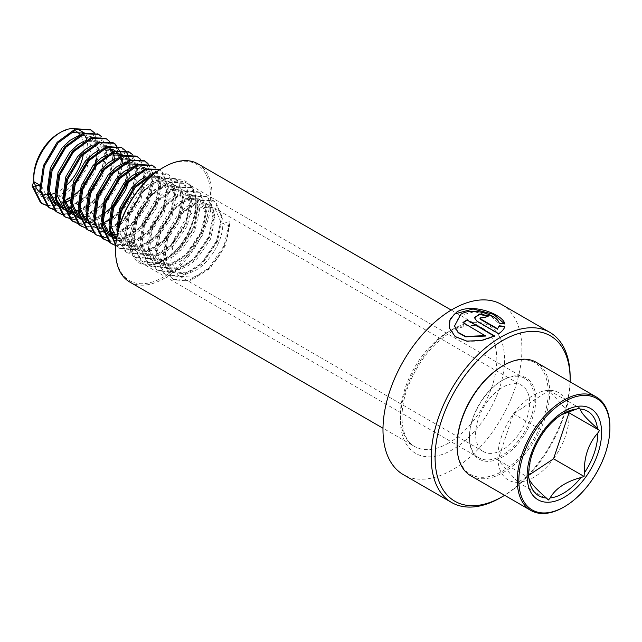<?xml version="1.0" encoding="UTF-8"?>
<svg xmlns="http://www.w3.org/2000/svg" width="642" height="642" viewBox="0 0 642 642"><rect width="100%" height="100%" fill="white"/><g stroke="black" fill="none" stroke-linecap="round" stroke-linejoin="round"><path stroke-width="0.48" stroke-dasharray="3.21 2.41" d="M501.571 304.493A98.234 56.713 -60 0 1 516.625 383.21A98.234 56.713 -60 0 1 452.449 469.775A98.234 56.713 -60 0 1 403.337 474.639M501.843 380.65L502.622 380.208A46.938 27.1 -60 0 1 535.805 399.364A46.938 27.1 -60 0 1 502.622 456.847A46.938 27.1 -60 0 1 469.43 437.692A46.938 27.1 -60 0 1 502.622 380.208L501.843 380.65A45.847 26.466 -60 0 1 524.771 378.379A45.847 26.466 -60 0 1 531.793 415.117A45.847 26.466 -60 0 1 501.843 455.515A45.847 26.466 -60 0 1 478.924 457.786A45.847 26.466 -60 0 1 469.43 436.801A45.847 26.466 -60 0 1 501.843 380.65L501.843 380.65M163.02 167.658A67.129 38.753 -60 0 1 210.488 195.064A67.129 38.753 -60 0 1 163.02 277.272A67.129 38.753 -60 0 1 115.56 249.866M197.905 163.83A68.221 39.387 -60 0 1 208.361 218.497A68.221 39.387 -60 0 1 163.798 278.612A68.221 39.387 -60 0 1 129.684 281.99M570.12 381.878A95.506 55.14 -60 0 1 504.636 495.311M570.152 377.311A98.234 56.713 -60 0 1 500.688 497.622M480.039 318.167L484.75 317.806L484.798 317.333M484.75 317.806A97.688 56.4 -60 0 1 488.642 316.337L488.722 315.856M488.642 316.337L488.137 316.065M474.406 317.846L476.862 321.562L498.657 334.145L498.665 333.688M498.657 334.145C502.18 331.794 504.211 329.362 504.74 326.842L504.813 326.369M454.584 326.136L459.463 315.591L474.366 311.779L490.616 315.824L499.075 323.592L504.668 324.29L504.468 323.769M449.199 327.861L455.178 336.865L466.935 341.48L481.38 340.918L494.701 336.424L494.685 335.983M504.668 324.29L504.748 323.801M494.701 336.424L494.284 336.183M463.307 322.709A97.688 56.4 -60 0 0 462.986 322.934L462.954 322.509M462.986 322.934L485.705 336.047M499.075 323.592L499.147 323.111M543.02 433.021L531.937 451.519L528.719 473.997M561.509 414.716L556.887 417.469C551.871 421.008 548.091 425.012 545.564 429.482L544.954 430.381M553.54 458.805A50.413 29.107 120 0 0 569.037 412.806A50.413 29.107 120 0 0 568.997 412.252A50.413 29.107 120 0 0 548.998 390.336A50.413 29.107 120 0 0 513.448 413.881A50.413 29.107 120 0 0 497.943 459.897A50.413 29.107 120 0 0 497.983 460.45A50.413 29.107 120 0 0 517.982 482.367A50.413 29.107 120 0 0 553.532 458.821M568.122 411.763L548.998 390.336A50.413 29.107 120 0 0 548.99 390.336L513.448 413.881A50.413 29.107 120 0 0 513.439 413.897L497.943 459.897A50.413 29.107 120 0 0 497.943 459.913L517.982 482.367A50.413 29.107 120 0 0 517.99 482.367L528.687 475.281M33.745 176.791A35.471 20.48 120 0 0 35.318 185.971M41.08 193.025A35.471 20.48 120 0 0 43.76 194.165M47.524 194.695A35.471 20.48 120 0 0 48.431 194.67A35.471 20.48 120 0 0 50.012 194.518M54.987 193.146A35.471 20.48 120 0 0 61.022 189.896A35.471 20.48 120 0 0 65.38 186.485M41.939 196.669L41.152 196.107L33.849 181.686A38.199 22.053 120 0 0 41.658 196.508A38.199 22.053 120 0 0 63.125 193.13A38.199 22.053 120 0 0 86.662 139.619M457.08 444.818A64.401 37.18 120 0 0 506.602 468.604A64.401 37.18 120 0 0 548.116 389.959A64.401 37.18 120 0 0 502.622 365.948M470.642 475.69A65.492 37.814 120 0 0 507.445 469.904A65.492 37.814 120 0 0 546.912 412.132A65.492 37.814 120 0 0 536.134 362.257M563.596 507.204A65.492 37.814 120 0 0 567.64 504.66A65.492 37.814 120 0 0 609.9 426.994M117.486 233.287L124.123 244.008L125.479 244.899L139.202 246.111L148.021 242.146L156.608 235.269L169.978 215.792L174.496 195.288L168.742 181.758L167.546 180.964L155.195 180.546L147.154 184.96L139.338 192.279L127.517 212.646L124.54 234.049L131.835 248.462L133.199 249.361L146.922 250.573L155.741 246.6L164.328 239.723L177.698 220.246L182.216 199.742L176.462 186.212L175.266 185.418L162.916 185L154.874 189.414L147.058 196.733L135.229 217.108L132.252 238.503L139.555 252.924L140.919 253.815L154.642 255.026L163.461 251.062L172.04 244.185L185.41 224.7L189.936 204.196L184.174 190.674L182.978 189.871L170.636 189.454L162.587 193.868L154.778 201.195L142.949 221.562L139.972 242.957L147.275 257.378L148.639 258.269L162.362 259.48L171.173 255.516L179.76 248.639L193.13 229.162L197.648 208.658L191.894 195.128L190.698 194.333L178.356 193.916L170.307 198.33L162.49 205.649L150.669 226.016L147.692 247.411L154.995 261.832L156.351 262.722L170.074 263.934L178.893 259.97L187.48 253.092L200.85 233.616L205.368 213.112L199.614 199.582L198.418 198.787L186.068 198.37L178.027 202.784L170.21 210.103L158.389 230.478L155.412 251.873L162.707 266.286L164.071 267.184L177.794 268.396L186.613 264.424L195.2 257.554L208.57 238.07L213.088 217.566L207.334 204.036L206.138 203.241L193.788 202.824L185.747 207.238L177.93 214.556L166.101 234.932L163.124 256.327L170.427 270.747L171.791 271.638L185.514 272.85L194.333 268.886L202.912 262.008L216.282 242.524L220.808 222.02L215.046 208.498L213.85 207.695L201.508 207.278L193.459 211.691L185.65 219.018L173.821 239.386L170.844 260.78L178.147 275.201L179.511 276.092L193.234 277.304L202.045 273.34C217.108 264.36 229.507 241.729 228.52 226.482L230.269 222.26L229.306 221.707L222.734 223.135L228.52 226.482M116.419 238.984L119.693 241.561L133.416 242.772L142.235 238.808L150.822 231.931L164.183 212.446L168.71 191.942L162.956 178.42L161.752 177.617L149.409 177.2L141.368 181.614L133.552 188.941L121.723 209.308L118.746 230.703L126.049 245.124L127.413 246.014L141.136 247.226L149.955 243.262L158.534 236.384L171.904 216.908L176.43 196.404L170.668 182.874L169.472 182.079L157.13 181.662L149.08 186.076L141.272 193.394L129.443 213.762L126.466 235.157L133.769 249.577L135.133 250.468L148.856 251.68L157.667 247.716L166.254 240.838L179.624 221.362L184.142 200.858L178.388 187.328L177.192 186.533L164.85 186.116L156.8 190.53L148.984 197.848L137.163 218.224L134.186 239.618L141.489 254.031L142.845 254.93L156.568 256.142L165.387 252.17L173.974 245.3L187.344 225.815L191.862 205.312L186.108 191.781L184.912 190.987L172.562 190.57L164.521 194.983L156.704 202.302L144.883 222.678L141.906 244.072L149.201 258.493L150.565 259.384L164.288 260.596L173.107 256.631L181.694 249.754L195.056 230.277L199.582 209.765L193.828 196.243L192.632 195.441L180.282 195.024L172.241 199.437L164.424 206.764L152.595 227.132L149.618 248.526L156.921 262.947L158.285 263.838L172.008 265.05L180.827 261.085L189.406 254.208L202.776 234.731L207.302 214.227L201.54 200.697L200.344 199.903L188.002 199.485L179.953 203.899L172.144 211.218L160.315 231.585L157.338 252.98L164.641 267.401L166.005 268.3L179.728 269.512L188.539 265.539L197.126 258.662L210.496 239.185L215.014 218.681L209.26 205.151L208.064 204.357L195.722 203.939L187.673 208.353L179.856 215.672L168.035 236.047L165.058 257.442L172.361 271.863L173.717 272.754L187.44 273.965L196.259 269.993C211.322 261.021 223.721 238.383 222.734 223.135M500.254 388.819A38.199 22.053 120 0 0 477.231 422.524A38.199 22.053 120 0 0 483.514 451.615A38.199 22.053 120 0 0 504.981 448.236A38.199 22.053 120 0 0 528.005 414.531A38.199 22.053 120 0 0 521.721 385.441A38.199 22.053 120 0 0 500.254 388.819M42.516 196.998L56.239 198.209L65.051 194.245L74.023 186.982M40.703 190.144L46.938 199.445L49.29 200.866M49.627 201.018L53.671 202.182M55.742 202.366L64.866 200.609M70.283 197.929L72.321 196.621M64.184 137.059L56.368 144.378L44.547 164.745L41.569 186.148L48.864 200.561L54.442 203.081M55.958 203.345L65.179 202.302M70.299 200.119L81.357 191.822L94.727 172.345L99.245 151.841L93.491 138.311L92.296 137.516L79.945 137.099L69.601 143.343M56.023 204.798L69.745 206.01L78.557 202.045L87.143 195.168L100.513 175.691L105.031 155.179L99.277 141.657L98.082 140.855L85.739 140.438L84.206 141.039M56.36 204.846L57.371 205.56M61.038 207.246L62.162 207.543M65.789 207.936L67.097 207.904M71.35 207.206L80.491 203.153L89.078 196.283L102.439 176.799L106.965 156.295L101.203 142.773L100.008 141.97L87.665 141.553L79.624 145.967M55.019 193.459L56.143 199.06M63.735 209.252L64.722 209.773M67.948 210.881L69.111 211.098M72.883 211.242L74.247 211.114M78.212 210.247L86.277 206.499L94.864 199.622L108.233 180.145L109.373 177.393M68.758 211.7L69.874 211.996M73.509 212.398L74.817 212.358M78.324 211.844L88.211 207.615L97.183 200.352M71.455 213.714L85.177 214.926L93.997 210.953L102.584 204.076L115.945 184.599L120.471 164.095L119.067 156.68M111.138 149.442L107.728 146.424L95.385 146.015L87.336 150.421L79.528 157.747L67.699 178.115L65.307 186.878M76.478 216.161L77.594 216.45M79.11 216.715L79.969 216.803M81.221 216.852L82.529 216.811M86.044 216.298L95.923 212.069L104.51 205.191L117.879 185.715L122.397 165.211L122.285 163.549M79.175 218.168L92.897 219.379L103.193 214.444M118.858 153.895L115.448 150.886L103.105 150.469L92.761 156.704M79.512 218.216L80.523 218.93M80.531 218.946L94.823 220.495L103.643 216.523L112.928 208.939M86.895 222.622L92.263 224.467M94.334 224.644L103.458 222.894M108.867 220.206L118.016 212.992L131.385 193.515L135.903 173.003L130.149 159.481L128.954 158.678L116.611 158.269L115.079 158.863M100.473 161.166L94.96 166.655L83.139 187.031L80.74 195.794M87.232 222.67L88.243 223.384M87.28 222.846L88.821 223.737L102.543 224.949L111.363 220.984L120.335 213.714M85.892 211.282L93.251 226.185L94.607 227.075L108.329 228.287L117.149 224.323L125.736 217.445L139.105 197.969L143.623 177.465L137.87 163.935L136.674 163.14L127.325 161.896M120.648 213.401L133.311 194.622L137.837 174.118L132.075 160.596L130.88 159.794L118.537 159.376L110.496 163.79L102.68 171.117L90.851 191.485L87.874 212.879L95.176 227.3L96.541 228.191L110.264 229.403L119.083 225.438L127.662 218.561L141.031 199.084L145.557 178.58L139.795 165.05L136.674 163.14M94.727 221.338L100.963 230.638L102.327 231.537L116.05 232.749L124.869 228.777L133.456 221.899L146.817 202.423L151.343 181.919L145.59 168.389L144.394 167.594L135.045 166.35M118.208 168.252L110.4 175.571L98.571 195.938L95.594 217.333L102.897 231.754L104.261 232.645L102.327 231.537M107.35 233.985L108.466 234.274M109.983 234.539L110.841 234.627M112.093 234.675L113.401 234.635M117.325 234.033L126.795 229.892L135.382 223.015L148.751 203.538L153.269 183.034L147.516 169.504L146.32 168.71L133.977 168.292L123.633 174.528M110.047 235.991L111.371 236.665M114.252 237.62L115.416 237.837M116.579 237.965L123.77 237.203L132.589 233.231L141.168 226.361L154.537 206.876L159.064 186.373L153.302 172.85L152.106 172.048L139.763 171.631L138.231 172.233M110.384 236.039L111.395 236.754M115.07 238.439L116.186 238.736M116.451 238.792L125.696 238.318L134.515 234.346L143.102 227.477L156.471 207.992L160.99 187.488L155.236 173.958L154.04 173.163L141.689 172.746L133.648 177.16M109.052 224.652L110.167 230.253M116.338 239.506L117.767 240.445L131.49 241.657L140.301 237.692L148.888 230.815L162.257 211.338L166.776 190.835L161.022 177.304L159.826 176.51L147.483 176.093L145.951 176.686M85.177 135.984A38.199 22.053 120 0 0 83.877 133.945M82.144 132.011A38.199 22.053 120 0 0 79.857 130.342M74.336 186.661L87.007 167.891L91.525 147.387L85.771 133.857L84.575 133.063M79.817 190.321L84.15 185.442M93.933 168.477L97.319 150.726L91.557 137.195L90.361 136.401L81.02 135.157M109.79 176.277L112.751 159.641L111.355 152.218M109.918 149.329L107.286 146.344M106.741 145.919L105.802 145.317L93.451 144.899L91.926 145.493M97.496 200.031L110.159 181.261L113.144 172.907M113.241 172.529L114.565 159.088M113.57 154.144L112.559 151.689M117.638 153.783L116.932 152.78M115.72 151.432L115.006 150.798M114.453 150.372L115.448 150.886M104.173 148.527L99.638 149.955M121.282 158.606L120.271 156.142M110.689 208.144L115.022 203.265M124.805 186.3L128.191 168.549L122.429 155.019L121.234 154.224M111.893 152.981L107.358 154.409M128.585 181.814L130.117 169.665L124.363 156.134L123.168 155.34M83.412 153.871A35.471 20.48 120 0 0 80.531 135.261M76.591 131.602A35.471 20.48 120 0 0 58.831 133.343M47.099 205.769L58.671 205.4L65.291 202.784M68.301 201.098L78.645 192.817L93.965 170.25L99.069 146.512L94.382 132.782M54.819 210.223L66.391 209.862L86.365 197.271L101.685 174.712L106.781 150.966L101.709 136.802M61.985 214.524L74.111 214.316L94.085 201.724L109.397 179.166L114.501 155.42L109.429 141.264M75.058 219.741L81.831 218.77L101.805 206.186L117.117 183.62L122.229 163.02M122.124 158.446L121.739 155.581M77.417 223.44L77.971 223.593M82.77 224.194L89.543 223.231L109.517 210.64L124.837 188.082L129.949 167.482M129.845 162.899L129.604 160.901M127.927 154.907L127.638 154.281M125.254 150.605L124.861 150.172M85.691 228.046L97.263 227.685L117.237 215.094L132.557 192.536L137.653 168.79L132.581 154.626M92.857 232.348L104.983 232.139L124.957 219.548L140.269 196.99L145.373 173.244L140.301 159.088M105.288 237.548L112.703 236.593L132.677 224.01L147.989 201.444L153.093 177.698L152.611 173.404M152.403 172.393L148.021 163.541M108.289 241.264L120.415 241.055L140.389 228.464L155.709 205.905L160.813 182.159L155.733 167.995M115.696 245.621L128.135 245.509L148.109 232.918L163.429 210.359L168.525 186.613L161.76 170.924L159.762 169.665M115.737 244.971L120.118 248.623L135.855 249.963L155.829 237.371L171.149 214.813L176.245 191.067L169.48 175.378L168.084 174.455L154.104 173.781M117.735 232.203L117.968 235.478L126.273 252.057L127.838 253.084L143.575 254.417L163.549 241.833L178.861 219.267L183.965 195.529L177.2 179.84L175.804 178.909L161.447 178.364L143.014 191.846L129.243 215.295L125.68 239.931L133.993 256.511L135.55 257.538L151.287 258.878L171.262 246.287L186.581 223.729L191.685 199.983L184.92 184.294L183.524 183.363L169.159 182.826L150.734 196.3L136.955 219.757L133.4 244.393L141.713 260.973L143.27 261.992L159.007 263.332L178.982 250.741L194.301 228.183L199.397 204.437L192.632 188.748L191.244 187.817L176.879 187.279L158.446 200.761L144.675 224.21L141.12 248.847L149.425 265.427L150.99 266.454L166.727 267.786L186.702 255.195L202.021 232.637L207.117 208.891L200.352 193.202L198.956 192.279L184.599 191.733L166.166 205.215L152.395 228.664L148.84 253.301L157.146 269.881L158.71 270.908L174.447 272.24L194.422 259.657L209.733 237.091L214.837 213.353L208.072 197.664L206.676 196.733L192.319 196.187L173.886 209.669L160.115 233.126L156.552 257.755L164.866 274.335L166.422 275.362L182.159 276.702L202.142 264.111L217.453 241.553L222.557 217.807L215.792 202.118L214.396 201.187L200.031 200.649L181.606 214.123L167.827 237.58L164.272 262.217L172.586 278.797L174.142 279.816L189.88 281.156L209.854 268.565L225.173 246.006L230.269 222.26M41.971 203.506L42.46 203.779M46.706 205.344L57.708 204.846L77.682 192.255L93.002 169.697L95.602 162.779M96.677 158.943L98.098 145.951L91.333 130.262L90.418 129.628M50.18 208.233L65.428 209.3L85.402 196.717L100.722 174.151L105.818 150.413L99.053 134.724L98.138 134.082M57.892 212.695L73.148 213.762L93.122 201.171L108.434 178.612L113.538 154.866L106.773 139.178L105.376 138.247M65.123 216.876L80.86 218.216L100.834 205.625L107.96 197.287M116.122 183.13L121.258 159.32L114.493 143.631L113.096 142.701M73.332 221.602L88.58 222.67L108.554 210.078L115.672 201.74M123.842 187.584L128.97 163.774L122.205 148.085L121.29 147.451M80.563 225.791L96.3 227.124L116.274 214.54L131.594 191.974L136.69 168.236L129.925 152.547L129.01 151.905M88.765 230.518L104.02 231.585L123.994 218.994L139.306 196.436L144.41 172.69L137.645 157.001L136.248 156.07M95.995 234.699L96.485 234.972M100.73 236.537L111.732 236.039L131.714 223.448L147.026 200.89L152.13 177.144L145.365 161.455L144.442 160.813M107.88 240.854L119.452 240.493L139.426 227.902L154.746 205.344L159.842 181.598L153.077 165.909L152.162 165.275M111.925 243.888L127.172 244.947L147.146 232.364L162.466 209.798L167.562 186.06L160.797 170.371L159.401 169.44L160.372 169.994M115.704 245.421L119.155 248.069L134.892 249.409L154.866 236.818L170.178 214.259L175.282 190.513L168.517 174.825L167.121 173.894L155.733 172.513M117.053 235.365L125.31 251.503L126.867 252.523L142.604 253.863L162.587 241.272L177.898 218.713L183.002 194.967L176.237 179.279L174.841 178.356L160.476 177.81L142.051 191.292L128.272 214.741L124.717 239.378L133.03 255.957L134.587 256.985L150.324 258.317L170.299 245.734L185.618 223.167L190.722 199.421L183.949 183.732L182.561 182.81L168.196 182.264L149.763 195.746L135.992 219.195L132.437 243.832L140.742 260.411L142.307 261.438L158.044 262.779L178.019 250.187L193.338 227.629L198.434 203.883L191.669 188.194L190.273 187.263L175.916 186.718L157.483 200.2L143.712 223.657L140.157 248.285L148.463 264.873L150.027 265.892L165.764 267.233L185.739 254.641L201.05 232.083L206.154 208.337L199.389 192.648L197.993 191.717L183.636 191.18L165.203 204.662L151.432 228.111L147.869 252.747L156.183 269.327L157.739 270.346L173.476 271.686L193.459 259.095L208.77 236.537L213.874 212.791L207.109 197.102L205.713 196.179L191.348 195.633L172.923 209.115L159.144 232.565L155.589 257.201L163.903 273.781L165.459 274.808L181.196 276.14L201.171 263.557L216.49 240.991L221.594 217.245L214.821 201.556L213.433 200.633L199.068 200.087L180.635 213.569L166.864 237.018L163.309 261.655L171.615 278.235L173.18 279.262L188.917 280.602L208.891 268.011L224.21 245.453L229.306 221.707M517.982 482.367L548.509 499.99M497.943 459.897L528.462 477.528M548.998 390.336L579.525 407.959M513.448 413.881L543.967 431.512M163.798 185.482A45.847 26.466 -60 0 1 186.718 183.211A45.847 26.466 -60 0 1 193.748 219.941A45.847 26.466 -60 0 1 163.798 260.339A45.847 26.466 -60 0 1 140.871 262.61A45.847 26.466 -60 0 1 133.849 225.88A45.847 26.466 -60 0 1 163.798 185.482M163.02 260.788A46.938 27.1 -60 0 1 129.836 241.625A46.938 27.1 -60 0 1 163.02 184.142A46.938 27.1 -60 0 1 196.211 203.305A46.938 27.1 -60 0 1 163.02 260.788M448.589 443.036A68.221 39.387 -60 0 1 414.483 446.415A68.221 39.387 -60 0 1 404.027 391.748A68.221 39.387 -60 0 1 448.589 331.633A68.221 39.387 -60 0 1 482.704 328.255A68.221 39.387 -60 0 1 493.16 382.921A68.221 39.387 -60 0 1 448.589 443.036M452.449 329.41A73.678 42.541 -60 0 1 504.548 359.488A73.678 42.541 -60 0 1 452.449 449.721A73.678 42.541 -60 0 1 400.351 419.643A73.678 42.541 -60 0 1 452.449 329.41M476.862 321.562L476.878 321.112M560.394 415.438A48.816 28.184 120 0 0 560.209 415.559A48.816 28.184 120 0 0 545.564 429.482M542.153 434.136A48.816 28.184 120 0 0 528.719 473.451L528.719 473.186M524.771 378.379L186.718 183.211C206.796 191.701 191.332 246.014 163.253 260.283C154.337 265.202 146.882 265.981 140.871 262.61L478.924 457.786M451.222 310.078L482.704 328.255L474.615 325.679C467.866 324.908 460.105 326.979 451.318 331.906C432.652 343.398 418.327 361.382 408.336 385.866C397.229 413.841 401.667 440.171 414.483 446.415L383.001 428.238M469.43 436.801L469.43 437.692M474.382 318.063L474.406 317.621M171.791 271.638L173.717 272.754M179.511 276.092L483.514 451.615M48.302 200.344L50.228 201.46M56.408 205.023L57.371 205.584M65.091 210.038L65.669 210.367M94.607 227.075L96.541 228.191M110.44 236.216L111.403 236.77M117.767 240.445L119.693 241.561M125.479 244.899L127.413 246.014M133.199 249.361L135.133 250.476M140.919 253.815L142.845 254.93M148.639 258.269L150.565 259.384M156.351 262.73L158.285 263.838M164.071 267.184L166.005 268.3M98.082 140.855L100.008 141.97M105.802 145.317L107.728 146.424M128.954 158.678L130.88 159.794M152.106 172.048L154.04 173.163M159.826 176.502L161.752 177.617M167.546 180.964L169.472 182.079M175.258 185.418L177.192 186.533M182.978 189.871L184.912 190.987M190.698 194.333L192.624 195.441M198.418 198.787L200.344 199.903M206.138 203.241L208.064 204.357M213.85 207.695L521.721 385.441M120.118 248.623L119.155 248.069M168.084 174.455L167.121 173.894M127.838 253.084L126.867 252.523M175.804 178.909L174.841 178.356M135.55 257.538L134.587 256.985M183.524 183.363L182.561 182.81M143.27 261.992L142.307 261.438M191.244 187.817L190.273 187.263M150.99 266.454L150.027 265.892M198.956 192.279L197.993 191.717M158.71 270.908L157.739 270.346M206.676 196.733L205.713 196.179M166.422 275.362L165.459 274.808M214.396 201.187L213.433 200.633M174.142 279.816L173.18 279.262M559.672 415.719L563.235 413.665"/><path stroke-width="0.96" d="M504.636 495.311A95.506 55.14 -60 0 1 502.622 496.507L500.688 497.622A98.234 56.713 -60 0 1 451.575 502.485A98.234 56.713 -60 0 1 436.512 423.768A98.234 56.713 -60 0 1 500.688 337.202A98.234 56.713 -60 0 1 549.809 332.339A98.234 56.713 -60 0 1 570.152 377.311L570.152 379.534A95.506 55.14 -60 0 1 570.12 381.878M485.673 335.622L465.578 336.448L458.075 332.323L454.552 325.959L460.884 314.219C472.969 306.699 497.606 315.15 499.147 323.111L504.748 323.801C503.232 314.548 472.231 302.526 456.903 311.924L450.178 318.913L449.159 327.701L455.106 336.536L466.878 341.119L481.331 340.509L494.685 335.983L466.927 319.957A98.234 56.713 -60 0 0 462.954 322.509L485.705 336.047L465.635 336.825L458.131 332.676L454.584 326.136M451.575 502.485L403.337 474.639A98.234 56.713 -60 0 1 388.274 395.921A98.234 56.713 -60 0 1 452.449 309.356A98.234 56.713 -60 0 1 501.571 304.493L549.809 332.339M500.688 497.622L502.622 496.507A95.506 55.14 -60 0 1 435.083 457.521A95.506 55.14 -60 0 1 502.622 340.549A95.506 55.14 -60 0 1 570.152 379.534M383.001 428.238L129.684 281.99A68.221 39.387 -60 0 1 115.56 250.757L115.56 249.866A67.129 38.753 -60 0 1 163.02 167.658L163.798 167.209A68.221 39.387 -60 0 1 197.905 163.83L451.222 310.078M115.56 250.757A68.221 39.387 -60 0 1 163.798 167.209L163.02 167.658M499.179 325.815L497.598 328.752L480.85 319.082L480.023 317.934L484.798 317.333A98.234 56.713 -60 0 1 488.722 315.856L479.686 314.018L474.406 317.621L476.878 321.112L498.665 333.688C502.213 331.328 504.259 328.889 504.813 326.369L499.179 325.815L497.598 328.752M497.566 329.218L480.818 319.547L480.039 318.167M488.137 316.065L479.51 314.5L474.406 317.846M504.74 326.842L499.131 326.288M504.468 323.769L493.578 314.331L473.018 309.003L454.536 313.994L449.769 320.39L449.199 327.861M494.284 336.183L466.927 319.957M463.307 322.709A97.688 56.4 -60 0 1 466.935 320.39M576.364 409.082A48.816 28.184 120 0 0 563.235 413.665L560.314 415.502C554.848 419.218 549.729 424.177 544.954 430.381L543.02 433.021C533.735 446.696 528.968 460.17 528.719 473.451A48.816 28.184 120 0 0 528.719 473.997L528.462 477.528L529.024 478.579C529.979 482.246 535.773 488.739 546.39 498.04L548.509 499.99L550.106 497.967C555.499 488.474 565.771 481.669 580.906 477.56L584.068 476.436L584.316 472.913C583.979 456.992 588.457 443.702 597.75 433.045L599.572 430.421L597.445 428.471C586.932 419.282 581.146 412.798 580.079 409.01L579.525 407.959L561.509 414.716M528.687 475.281L553.532 458.821A50.413 29.107 120 0 0 553.54 458.805L569.037 412.806A50.413 29.107 120 0 0 569.037 412.79L568.122 411.763M64.184 137.059L72.233 132.645L84.575 133.063L79.857 130.342A38.199 22.053 120 0 0 60.757 132.228L58.831 133.343A35.471 20.48 120 0 0 56.632 134.724A35.471 20.48 120 0 0 33.745 176.791L33.745 179.022A38.199 22.053 120 0 0 33.849 181.686L32.1 185.907L33.063 186.461L39.635 185.032L40.703 190.144M35.318 185.971A35.471 20.48 120 0 0 41.08 193.025M43.76 194.165A35.471 20.48 120 0 0 47.524 194.695M50.012 194.518A35.471 20.48 120 0 0 54.987 193.146M60.757 132.228A38.199 22.053 120 0 0 58.398 133.713A38.199 22.053 120 0 0 33.745 179.022M609.9 427.885L609.9 426.994A65.492 37.814 120 0 0 596.338 397.013L536.134 362.257A65.492 37.814 120 0 0 503.392 365.499L502.622 365.948A64.401 37.18 120 0 0 498.633 368.452A64.401 37.18 120 0 0 457.08 444.818L457.08 445.708A65.492 37.814 120 0 0 470.642 475.69L530.846 510.446A65.492 37.814 120 0 0 563.596 507.204L564.366 506.755A64.401 37.18 120 0 0 568.347 504.251A64.401 37.18 120 0 0 609.9 427.885A64.401 37.18 120 0 0 560.378 404.099A64.401 37.18 120 0 0 518.872 482.744A64.401 37.18 120 0 0 564.366 506.755M503.392 365.499A65.492 37.814 120 0 0 499.34 368.043A65.492 37.814 120 0 0 457.08 445.708M596.338 397.013A65.492 37.814 120 0 0 559.543 402.799A65.492 37.814 120 0 0 520.076 460.579A65.492 37.814 120 0 0 530.846 510.446M53.671 202.182L55.742 202.366M64.866 200.609L70.283 197.929M54.442 203.081L55.958 203.345M65.179 202.302L70.299 200.119M39.635 185.032L33.849 181.686M81.02 135.157L78.019 135.984L69.97 140.397L62.162 147.716L50.333 168.092L47.356 189.486L54.658 203.907L56.408 205.023M69.601 143.343L64.088 148.832L52.267 169.207L49.29 190.602L56.36 204.846M57.371 205.56L61.038 207.246M62.162 207.543L65.789 207.936M67.097 207.904L71.35 207.206M84.206 141.039L77.69 144.851L69.874 152.178L58.053 172.546L55.019 193.459M56.143 199.06L62.378 208.361L65.091 210.038M64.722 209.773L67.948 210.881M69.111 211.098L72.883 211.242M74.247 211.114L78.212 210.247M79.624 145.967L71.808 153.294L59.979 173.661L57.002 195.056L64.304 209.477L68.758 211.7M69.874 211.996L73.509 212.398M74.817 212.358L78.324 211.844M91.926 145.493L85.41 149.313L77.594 156.632L65.773 176.999L62.796 198.402L70.09 212.815L76.478 216.161M65.307 186.878L64.722 199.51L72.024 213.93L73.389 214.821M77.594 216.45L79.11 216.715M79.969 216.803L81.221 216.852M82.529 216.811L86.044 216.298M99.638 149.955L93.13 153.767L85.314 161.086L73.485 181.461L70.508 202.856L77.81 217.277L80.531 218.946M92.761 156.704L87.24 162.201L75.419 182.569L72.442 203.971L79.512 218.216M80.523 218.93L81.101 219.283M107.358 154.409L100.842 158.221L93.034 165.54L81.205 185.915L78.228 207.31L85.53 221.731L87.28 222.846M92.263 224.467L94.334 224.644M103.458 222.894L108.867 220.206M111.893 152.981L121.234 154.224L122.919 155.195L110.817 154.923L100.473 161.166M80.74 195.794L80.162 208.425L87.232 222.67M88.243 223.384L88.821 223.737M115.079 158.863L108.562 162.675L100.746 170.002L88.925 190.369L85.892 211.282M127.325 161.896L124.323 162.723L116.282 167.137L108.466 174.455L96.645 194.823L93.668 216.226L94.727 221.338M104.261 232.645L107.35 233.985M108.466 234.274L109.983 234.539M110.841 234.627L112.093 234.675M113.401 234.635L117.325 234.033M135.045 166.35L132.043 167.177L124.002 171.591L116.186 178.909L104.357 199.285L101.38 220.679L108.683 235.1L110.44 236.216M111.371 236.665L114.252 237.62M115.416 237.837L116.579 237.965M123.633 174.528L118.112 180.025L106.291 200.392L103.314 221.795L110.384 236.039M111.395 236.754L115.07 238.439M138.231 172.233L131.714 176.044L123.906 183.371L112.077 203.739L109.052 224.652M110.167 230.253L116.338 239.506M133.648 177.16L125.832 184.479L114.011 204.854L111.034 226.249L116.419 238.984M145.951 176.686L139.434 180.506L131.618 187.825L119.797 208.193L116.82 229.587L117.486 233.287M86.662 139.619A38.199 22.053 120 0 0 85.177 135.984M83.877 133.945A38.199 22.053 120 0 0 82.144 132.011M72.321 196.621L79.817 190.321M84.15 185.442L93.933 168.477M109.373 177.393L109.79 176.277M111.355 152.218L109.918 149.329M107.286 146.344L106.741 145.919M114.565 159.088L113.57 154.144M112.559 151.689L111.138 149.442M119.067 156.68L117.638 153.783M116.932 152.78L115.72 151.432M115.006 150.798L114.453 150.372M113.522 149.771L104.173 148.527M122.285 163.549L121.282 158.606M120.271 156.142L118.858 153.895M103.193 214.444L110.689 208.144M115.022 203.265L124.805 186.3M112.928 208.939L125.599 190.168L128.585 181.814M138.6 164.256L126.257 163.838L118.208 168.252M65.38 186.485A35.471 20.48 120 0 0 83.412 153.871M80.531 135.261A35.471 20.48 120 0 0 76.591 131.602M33.063 186.461L41.377 203.041L47.099 205.769M65.291 202.784L68.301 201.098M94.382 132.782L90.907 129.893L76.542 129.347L58.109 142.829L44.338 166.286L40.783 190.915L49.097 207.502L54.819 210.223M101.709 136.802L98.619 134.347L84.263 133.809L65.829 147.283L52.058 170.74L48.503 195.377L56.809 211.956L61.985 214.524M109.429 141.264L106.339 138.808L91.983 138.263L73.549 151.745L59.778 175.194L56.215 199.831L64.529 216.41L66.094 217.437L75.058 219.741M122.229 163.02L122.124 158.446M121.739 155.581L121.531 154.561M121.49 154.369L115.456 144.185L114.059 143.262L99.695 142.717L81.269 156.199L67.498 179.648L63.935 204.284L72.249 220.864L77.417 223.44M77.971 223.593L82.77 224.194M129.949 167.482L129.845 162.899M129.604 160.901L129.251 159.023M129.202 158.831L127.927 154.907M127.638 154.281L125.254 150.605M124.861 150.172L121.779 147.716L107.415 147.179L88.989 160.652L75.21 184.11L71.655 208.746L79.969 225.326L85.691 228.046M132.581 154.626L129.499 152.17L115.135 151.632L96.701 165.114L82.93 188.563L79.375 213.2L87.681 229.78L92.857 232.348M140.301 159.088L137.211 156.632L122.855 156.086L104.421 169.568L90.65 193.017L87.087 217.654L95.401 234.234L96.966 235.261L105.288 237.548M152.611 173.404L152.403 172.393M148.021 163.541L144.931 161.086L130.567 160.54L112.141 174.022L98.37 197.471L94.807 222.108L103.121 238.688L108.289 241.264M155.733 167.995L152.652 165.54L138.287 165.002L119.861 178.476L106.082 201.933L102.527 226.57L110.841 243.149L115.696 245.621M159.762 169.665L146.007 169.456L127.573 182.938L113.803 206.387L110.247 231.024L115.737 244.971M154.104 173.781L135.293 187.392L121.523 210.841L117.735 232.203M32.1 185.907L40.414 202.487L42.934 204.068M42.46 203.779L46.706 205.344M95.602 162.779L96.677 158.943M90.418 129.628L75.579 128.793L57.146 142.275L43.375 165.724L39.82 190.361L48.126 206.941L50.18 208.233M98.138 134.082L83.299 133.247L64.866 146.729L51.095 170.178L47.54 194.815L55.846 211.395L57.892 212.695M106.339 138.808L105.376 138.247L91.02 137.709L72.586 151.183L58.815 174.64L55.252 199.277L63.566 215.856L66.094 217.437M107.96 197.287L116.122 183.13M114.059 143.262L113.096 142.701L98.732 142.163L80.306 155.645L66.527 179.094L62.972 203.731L71.286 220.31L73.332 221.602M115.672 201.74L123.842 187.584M121.29 147.451L106.452 146.617L88.018 160.099L74.247 183.548L70.692 208.185L78.998 224.764L81.526 226.345M129.01 151.905L114.172 151.071L95.738 164.553L81.967 188.002L78.412 212.638L86.718 229.218L88.765 230.518M137.211 156.632L136.248 156.07L121.892 155.533L103.458 169.006L89.687 192.464L86.124 217.1L94.438 233.68L96.966 235.261M96.485 234.972L100.73 236.537M144.442 160.813L129.604 159.986L111.178 173.468L97.399 196.917L93.844 221.554L102.158 238.134L107.88 240.854M152.162 165.275L137.324 164.44L118.89 177.922L105.119 201.371L101.564 226.008L109.87 242.588L111.925 243.888M160.372 169.994L159.401 169.44L145.044 168.894L126.61 182.376L112.84 205.833L109.284 230.462L115.704 245.421M155.733 172.513L152.764 173.356L134.33 186.83L120.56 210.287L117.053 235.365M569.037 412.806L599.572 430.421M584.068 476.436L553.54 458.805M480.818 319.547L480.85 319.082M567.624 495.134A52.676 30.415 -60 0 1 527.259 479.357A52.676 30.415 -60 0 1 561.108 413.215A52.676 30.415 -60 0 1 601.466 428.992A52.676 30.415 -60 0 1 567.624 495.134M550.106 497.967A48.816 28.184 120 0 0 566.252 491.483A48.816 28.184 120 0 0 580.906 477.56M529.024 478.579A48.816 28.184 120 0 0 546.39 498.04M563.235 413.665A48.816 28.184 120 0 0 560.394 415.438M584.316 472.913A48.816 28.184 120 0 0 597.75 433.045M597.445 428.471A48.816 28.184 120 0 0 580.079 409.01M479.991 318.392L480.023 317.934M57.371 205.584L57.949 205.913M111.403 236.77L111.973 237.107M90.361 136.401L92.039 137.372M144.386 167.594L146.071 168.565M90.907 129.893L89.944 129.339M50.654 208.522L49.691 207.968M98.619 134.347L97.656 133.793M58.374 212.975L57.411 212.422M73.806 221.891L72.843 221.338M121.779 147.716L120.816 147.162M129.499 152.17L128.528 151.616M89.246 230.799L88.283 230.245M144.931 161.086L143.969 160.524M104.678 239.715L103.715 239.161M152.652 165.54L151.689 164.986M112.398 244.169L111.435 243.615"/></g></svg>
